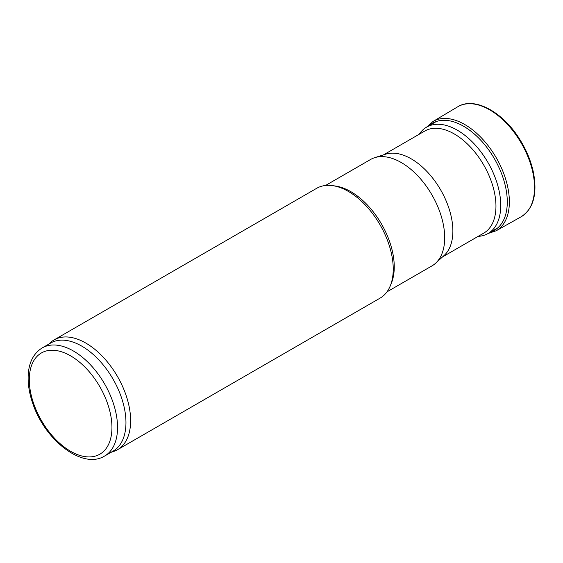 <?xml version="1.0" encoding="UTF-8"?>
<svg xmlns="http://www.w3.org/2000/svg" width="563" height="563" viewBox="0 0 563 563"><rect width="100%" height="100%" fill="white"/><g stroke="black" fill="none" stroke-linecap="round" stroke-linejoin="round"><path stroke-width="0.84" d="M478.142 236.369A61.423 35.462 -120 0 0 488.015 233.525A61.423 35.462 -120 0 0 500.739 205.411A61.423 35.462 -120 0 0 473.926 143.593A61.423 35.462 -120 0 0 426.592 127.139A61.423 35.462 -120 0 0 419.196 134.268M442.511 256.939L483.744 233.131A58.946 34.033 -120 0 0 495.954 206.149A58.946 34.033 -120 0 0 470.225 146.823A58.946 34.033 -120 0 0 424.798 131.031L383.565 154.839M386.971 291.866L431.976 265.884A61.423 35.462 -120 0 0 435.565 263.259L444.116 255.482A58.946 34.033 -120 0 0 452.877 231.02A58.946 34.033 -120 0 0 429.52 174.305A58.946 34.033 -120 0 0 385.627 154.185L374.62 157.696A61.423 35.462 -120 0 0 370.553 159.491L325.548 185.473M435.565 263.259A61.423 35.462 -120 0 0 444.693 237.762A61.423 35.462 -120 0 0 420.357 178.668A61.423 35.462 -120 0 0 374.62 157.696M111.08 452.293L113.297 451.582A63.401 36.609 -120 0 0 117.498 449.731L380.102 298.116A63.401 36.609 -120 0 0 390.279 285.863L391.398 283.126A61.423 35.462 -120 0 0 394.255 266.883A61.423 35.462 -120 0 0 335.33 186.008L332.402 185.614A63.401 36.609 -120 0 0 316.695 188.302L54.097 339.911A63.401 36.609 -120 0 0 50.388 342.621L48.664 344.19M390.279 285.863A63.401 36.609 -120 0 0 393.234 269.093A63.401 36.609 -120 0 0 332.402 185.614M117.498 449.731A63.401 36.609 -120 0 0 130.63 420.702A63.401 36.609 -120 0 0 102.952 356.9A63.401 36.609 -120 0 0 54.097 339.911M104.627 456.023L113.029 451.167A62.416 36.032 -120 0 0 125.957 422.595A62.416 36.032 -120 0 0 98.715 359.785A62.416 36.032 -120 0 0 50.614 343.064L42.211 347.913C33.28 353.529 28.593 363.008 28.15 376.351C27.932 384.881 29.459 393.882 32.738 403.368C44.716 439.949 82.437 469.824 104.627 456.023A62.416 36.032 -120 0 0 117.547 427.451A62.416 36.032 -120 0 0 90.305 364.634A62.416 36.032 -120 0 0 42.211 347.913M111.946 427.451A58.453 33.745 -120 0 0 49.952 350.327A58.453 33.745 -120 0 0 49.952 432.982A58.453 33.745 -120 0 0 111.946 427.451M521.014 216.846A63.478 36.651 -120 0 0 521.387 143.333A63.478 36.651 -120 0 0 457.543 106.9C473.884 96.364 501.964 111.263 519.002 138.181C526.138 149.272 530.958 160.751 533.464 172.623C537.475 194.2 533.33 208.943 521.014 216.846L496.207 230.76A63.119 36.44 -120 0 0 496.292 157.823A63.119 36.44 -120 0 0 433.088 121.432L457.543 106.9M490.887 231.865A61.803 35.68 -120 0 0 494.49 158.865A61.803 35.68 -120 0 0 429.463 125.479M436.297 121.538L426.592 127.139M497.72 227.924L488.015 233.525M487.987 233.539L496.207 230.76M433.088 121.432L426.571 127.154"/></g></svg>
